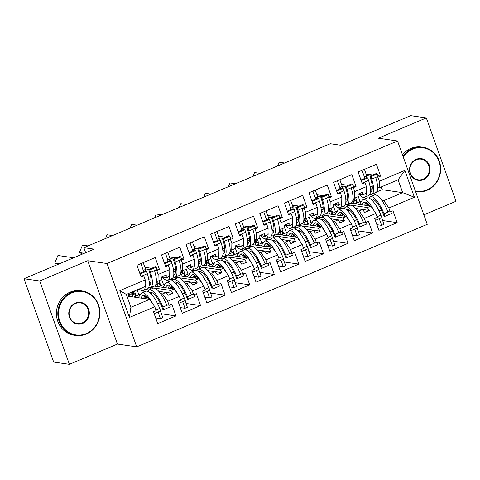 <?xml version="1.0" encoding="UTF-8"?>
<svg xmlns="http://www.w3.org/2000/svg" width="480" height="480" viewBox="0 0 480 480"><rect width="100%" height="100%" fill="white"/><g stroke="black" fill="none" stroke-linecap="round" stroke-linejoin="round"><path stroke-width="0.72" d="M69.384 364.344L117.438 344.076L87.756 260.724L39.702 280.986L69.384 364.344L53.682 362.07L24 278.712L94.11 249.144L83.868 247.662L85.662 252.708M39.702 280.986L24 278.712M423.852 214.848L456 201.288L426.318 117.93L410.616 115.656L340.506 145.224L330.27 143.742L83.868 247.662M136.722 346.872L427.236 224.346L397.554 140.988L107.04 263.514L136.722 346.872L117.438 344.076M357.21 210.714L359.184 210.996L362.652 209.538L355.44 208.494M345.594 207.066L342.468 206.61M338.46 207.678L338.58 208.014L339.102 207.792M338.58 208.014L342.126 208.524M354.612 198.162L354.756 191.538L366.414 186.624L366.27 193.242L362.808 194.706L362.862 192.102L358.134 194.1L358.08 196.698L354.612 198.162L353.034 197.934M347.7 197.16L345.456 196.836M332.634 221.076L334.608 221.364L338.07 219.9L330.864 218.856M321.018 217.428L317.886 216.978M313.884 218.046L314.004 218.376L314.526 218.16M314.004 218.376L317.55 218.892M330.036 208.524L330.18 201.906L341.838 196.986L341.694 203.61L338.226 205.068L338.286 202.47L333.558 204.462L333.504 207.066L330.036 208.524L328.458 208.296M323.124 207.522L320.88 207.198M308.058 231.444L310.032 231.726L313.494 230.268L306.288 229.224M296.442 227.796L293.31 227.34M289.308 228.408L289.428 228.744L289.95 228.522M289.428 228.744L292.974 229.26M305.46 218.892L305.604 212.274L317.262 207.354L317.118 213.972L313.65 215.436L313.71 212.838L308.982 214.83L308.922 217.428L305.46 218.892L303.876 218.664M298.548 217.89L296.304 217.566M283.482 241.806L285.45 242.094L288.918 240.63L281.712 239.586M271.866 238.164L268.734 237.708M264.732 238.776L264.852 239.106L265.374 238.89M264.852 239.106L268.398 239.622M280.884 229.254L281.028 222.636L292.686 217.722L292.542 224.34L289.074 225.798L289.134 223.2L284.406 225.192L284.346 227.796L280.884 229.254L279.3 229.026M273.972 228.258L271.728 227.928M258.9 252.174L260.874 252.456L264.342 250.998L257.136 249.954M247.29 248.526L244.158 248.076M240.156 249.144L240.27 249.474L240.798 249.252M240.27 249.474L243.822 249.99M256.308 239.622L256.452 233.004L268.11 228.084L267.966 234.702L264.498 236.166L264.552 233.568L259.83 235.56L259.77 238.158L256.308 239.622L254.724 239.394M249.39 238.62L247.152 238.296M234.324 262.536L236.298 262.824L239.766 261.36L232.56 260.316M222.714 258.894L219.582 258.438M215.574 259.506L215.694 259.842L216.222 259.62M215.694 259.842L219.24 260.352M231.726 249.984L231.876 243.366L243.534 238.452L243.384 245.07L239.922 246.534L239.976 243.93L235.254 245.922L235.194 248.526L231.726 249.984L230.148 249.756M224.814 248.988L222.576 248.658M209.748 272.904L211.722 273.186L215.19 271.728L207.978 270.684M198.132 269.256L195.006 268.806M190.998 269.874L191.118 270.204L191.64 269.982M191.118 270.204L194.664 270.72M207.15 260.352L207.294 253.734L218.952 248.814L218.808 255.438L215.346 256.896L215.4 254.298L210.672 256.29L210.618 258.888L207.15 260.352L205.572 260.124M200.238 259.35L197.994 259.026M185.172 283.266L187.146 283.554L190.614 282.09L183.402 281.046M173.556 279.624L170.43 279.168M166.422 280.236L166.542 280.572L167.064 280.35M166.542 280.572L170.088 281.082M182.574 270.72L182.718 264.096L194.376 259.182L194.232 265.8L190.764 267.264L190.824 264.66L186.096 266.658L186.042 269.256L182.574 270.72L180.996 270.486M175.662 269.718L173.418 269.394M160.596 293.634L162.57 293.922L166.032 292.458L158.826 291.414M148.98 289.986L145.848 289.536M141.846 290.604L141.966 290.934L142.488 290.712M141.966 290.934L145.512 291.45M157.998 281.082L158.142 274.464L169.8 269.544L169.656 276.168L166.188 277.626L166.248 275.028L161.52 277.02L161.466 279.624L157.998 281.082L156.414 280.854M151.086 280.08L148.842 279.756M207.294 253.734L205.902 249.816L208.578 248.688L204.366 236.85L186.09 244.554L190.302 256.392L192.984 255.264L194.376 259.182M231.876 243.366L230.478 239.448L233.154 238.32L228.942 226.482L210.666 234.192L214.884 246.03L217.56 244.896L218.952 248.814M256.452 233.004L255.054 229.086L257.736 227.952L253.518 216.12L235.242 223.824L239.46 235.662L242.136 234.534L243.534 238.452M281.028 222.636L279.63 218.718L282.312 217.59L278.094 205.752L259.818 213.462L264.036 225.294L266.712 224.166L268.11 228.084M305.604 212.274L304.206 208.356L306.888 207.222L302.67 195.39L284.4 203.094L288.612 214.932L291.288 213.804L292.686 217.722M330.18 201.906L328.788 197.988L331.464 196.86L327.252 185.022L308.976 192.732L313.188 204.564L315.87 203.436L317.262 207.354M354.756 191.538L353.364 187.62L356.04 186.492L351.828 174.654L333.552 182.364L337.764 194.202L340.446 193.074L341.838 196.986M376.53 192.006L382.062 189.672L402.666 192.66L398.094 179.82L379.188 187.794L379.332 181.176L377.94 177.258L380.616 176.13L376.404 164.292L358.128 171.996L362.34 183.834L365.022 182.706L366.414 186.624M379.332 181.176L404.856 170.412L414.414 197.25L388.89 208.014L383.76 200.634L402.666 192.66L414.414 197.25M345.306 204.552A19.77 6.078 67.1 0 0 346.038 204.744A19.77 6.078 67.1 0 0 347.19 204.618L351.204 202.926A19.77 6.078 -112.9 0 0 351.132 187.788L347.118 189.486A19.77 6.078 67.1 0 1 347.19 204.618L367.374 207.54L370.842 206.082L375.972 213.462L377.37 217.38L374.688 218.514L378.906 230.346L397.182 222.642L392.964 210.804L390.288 211.932L388.89 208.014M375.972 213.462L364.314 218.382L359.184 210.996M320.724 214.914A19.77 6.078 67.1 0 0 321.462 215.112A19.77 6.078 67.1 0 0 322.614 214.986L326.628 213.288A19.77 6.078 -112.9 0 0 326.556 198.156L322.536 199.848A19.77 6.078 67.1 0 1 322.614 214.986L342.798 217.908L346.266 216.444L351.396 223.83L352.794 227.748L350.112 228.876L354.33 240.714L372.606 233.004L368.388 221.166L365.712 222.3L364.314 218.382M351.396 223.83L339.738 228.744L334.608 221.364M296.148 225.282A19.77 6.078 67.1 0 0 296.886 225.474A19.77 6.078 67.1 0 0 298.038 225.348L302.052 223.656A19.77 6.078 -112.9 0 0 301.98 208.524L297.96 210.216A19.77 6.078 67.1 0 1 298.038 225.348L318.222 228.27L321.69 226.812L326.82 234.192L328.212 238.11L325.536 239.244L329.754 251.076L348.024 243.372L343.812 231.534L341.136 232.662L339.738 228.744M326.82 234.192L315.162 239.112L310.032 231.726M271.572 235.644A19.77 6.078 67.1 0 0 272.31 235.842A19.77 6.078 67.1 0 0 273.456 235.716L277.476 234.024A19.77 6.078 -112.9 0 0 277.404 218.886L273.384 220.578A19.77 6.078 67.1 0 1 273.456 235.716L293.646 238.638L297.114 237.174L302.244 244.56L303.636 248.478L300.96 249.606L305.172 261.444L323.448 253.734L319.236 241.902L316.554 243.03L315.162 239.112M302.244 244.56L290.586 249.474L285.45 242.094M246.996 246.012A19.77 6.078 67.1 0 0 247.728 246.204A19.77 6.078 67.1 0 0 248.88 246.078L252.9 244.386A19.77 6.078 -112.9 0 0 252.828 229.254L248.808 230.946A19.77 6.078 67.1 0 1 248.88 246.078L269.07 249.006L272.532 247.542L277.668 254.928L279.06 258.84L276.384 259.974L280.596 271.812L298.872 264.102L294.66 252.264L291.978 253.392L290.586 249.474M277.668 254.928L266.01 259.842L260.874 252.456M222.42 256.374A19.77 6.078 67.1 0 0 223.152 256.572A19.77 6.078 67.1 0 0 224.304 256.446L228.324 254.754A19.77 6.078 -112.9 0 0 228.246 239.616L224.232 241.314A19.77 6.078 67.1 0 1 224.304 256.446L244.494 259.368L247.956 257.904L253.086 265.29L254.484 269.208L251.808 270.336L256.02 282.174L274.296 274.464L270.078 262.632L267.402 263.76L266.01 259.842M253.086 265.29L241.428 270.21L236.298 262.824M197.844 266.742A19.77 6.078 67.1 0 0 198.576 266.934A19.77 6.078 67.1 0 0 199.728 266.814L203.748 265.116A19.77 6.078 -112.9 0 0 203.67 249.984L199.656 251.676A19.77 6.078 67.1 0 1 199.728 266.814L219.912 269.736L223.38 268.272L228.51 275.658L229.908 279.576L227.226 280.704L231.444 292.542L249.72 284.832L245.502 272.994L242.826 274.128L241.428 270.21M228.51 275.658L216.852 280.572L211.722 273.186M173.268 277.104A19.77 6.078 67.1 0 0 174 277.302A19.77 6.078 67.1 0 0 175.152 277.176L179.166 275.484A19.77 6.078 -112.9 0 0 179.094 260.346L175.074 262.044A19.77 6.078 67.1 0 1 175.152 277.176L195.336 280.098L198.804 278.64L203.934 286.02L205.332 289.938L202.65 291.066L206.868 302.904L225.144 295.2L220.926 283.362L218.25 284.49L216.852 280.572M203.934 286.02L192.276 290.94L187.146 283.554M148.686 287.472A19.77 6.078 67.1 0 0 149.424 287.67A19.77 6.078 67.1 0 0 150.576 287.544L154.59 285.846A19.77 6.078 -112.9 0 0 154.518 270.714L150.498 272.406A19.77 6.078 67.1 0 1 150.576 287.544L170.76 290.466L174.228 289.002L179.358 296.388L180.756 300.306L178.074 301.434L182.292 313.272L200.562 305.562L196.35 293.724L193.674 294.858L192.276 290.94M179.358 296.388L167.7 301.302L162.57 293.922M154.782 306.75L129.414 317.448L119.856 290.61L145.224 279.912L145.08 286.53L126.33 294.438L130.902 307.272L149.652 299.37L154.782 306.75L156.174 310.668L153.498 311.802L157.71 323.634L175.986 315.93L171.774 304.092L169.092 305.22L167.7 301.302M158.142 274.464L156.75 270.546L159.426 269.418L155.208 257.58L136.938 265.284L141.15 277.122L143.826 275.994L145.224 279.912M182.718 264.096L181.326 260.178L184.002 259.05L179.79 247.212L161.514 254.922L165.726 266.76L168.408 265.626L169.8 269.544M370.842 206.082L350.658 203.154M362.808 194.706L358.26 194.046M347.394 206.304L346.836 204.732M362.652 209.538L364.668 212.436L369.39 210.444L367.374 207.54M346.266 216.444L326.082 213.522M338.226 205.068L333.678 204.414M322.818 216.672L322.254 215.094M338.07 219.9L340.086 222.804L344.814 220.806L342.798 217.908M321.69 226.812L301.506 223.89M313.65 215.436L309.102 214.776M298.242 227.034L297.678 225.462M313.494 230.268L315.51 233.166L320.238 231.174L318.222 228.27M297.114 237.174L276.93 234.252M289.074 225.798L284.526 225.144M273.666 237.402L273.102 235.824M288.918 240.63L290.934 243.534L295.662 241.536L293.646 238.638M272.532 247.542L252.348 244.62M264.498 236.166L259.95 235.506M249.084 247.764L248.526 246.192M264.342 250.998L266.358 253.896L271.086 251.904L269.07 249.006M247.956 257.904L227.772 254.982M239.922 246.534L235.374 245.874M224.508 258.132L223.95 256.554M239.766 261.36L241.782 264.264L246.51 262.272L244.494 259.368M223.38 268.272L203.196 265.35M215.346 256.896L210.798 256.236M199.932 268.5L199.374 266.922M215.19 271.728L217.206 274.626L221.928 272.634L219.912 269.736M198.804 278.64L178.62 275.712M190.764 267.264L186.216 266.604M175.356 278.862L174.792 277.29M190.614 282.09L192.63 284.994L197.352 283.002L195.336 280.098M174.228 289.002L154.044 286.08M166.188 277.626L161.64 276.972M150.78 289.23L150.216 287.652M166.032 292.458L168.048 295.356L172.776 293.364L170.76 290.466M149.652 299.37L129.048 296.382L128.088 293.694M127.29 297.126L129.048 296.382M130.902 307.272L129.414 317.448M119.856 290.61L126.33 294.438M87.756 260.724L107.04 263.514M426.318 117.93L378.27 138.198L397.554 140.988M382.062 189.672L381.108 186.984M363.036 197.316L363.156 197.646L363.678 197.424M369.36 195.03L370.848 194.406M363.156 197.646L366.702 198.162M381.786 200.346L383.76 200.634M379.188 187.794L377.61 187.566M372.276 186.792L370.038 186.468M404.856 170.412L398.094 179.82M161.442 313.824L175.986 315.93M136.224 296.01L134.442 291.018M138.9 294.882L137.124 289.884M145.446 268.908L148.932 269.412M155.382 270.348L156.75 270.546M157.524 303.546L160.608 303.99M166.656 304.866L169.092 305.22M144.876 267.306L151.614 268.284M156.756 269.028L159.426 269.418M142.464 275.796L143.826 275.994M186.018 303.456L200.562 305.562M160.8 285.642L159.024 280.65M210.594 293.088L225.144 295.2M185.376 275.28L183.6 270.288M235.17 282.726L249.72 284.832M209.952 264.912L208.176 259.92M259.746 272.358L274.296 274.464M234.528 254.55L232.752 249.552M284.322 261.996L298.872 264.102M259.11 244.182L257.328 239.19M308.904 251.628L323.448 253.734M283.686 233.82L281.904 228.822M333.48 241.266L348.024 243.372M308.262 223.452L306.486 218.46M358.056 230.898L372.606 233.004M332.838 213.09L331.062 208.092M382.632 220.536L397.182 222.642M357.414 202.722L355.638 197.73M163.476 284.514L161.478 278.904M170.022 258.546L173.514 259.05M179.958 259.98L181.326 260.178M182.106 293.178L185.184 293.628M191.232 294.504L193.674 294.858M169.452 256.944L176.19 257.916M181.332 258.666L184.002 259.05M167.04 265.434L168.408 265.626M360.096 201.594L358.092 195.978M366.642 175.62L370.128 176.124M376.578 177.06L377.94 177.258M378.72 210.258L381.798 210.702M387.846 211.578L390.288 211.932M366.072 174.018L372.804 174.996M377.946 175.74L380.616 176.13M363.66 182.508L365.022 182.706M335.514 211.956L333.516 206.346M342.06 185.988L345.552 186.492M352.002 187.428L353.364 187.62M354.144 220.626L357.222 221.07M363.27 221.946L365.712 222.3M341.496 184.386L348.228 185.364M353.37 186.108L356.04 186.492M339.078 192.876L340.446 193.074M310.938 222.324L308.94 216.708M317.484 196.35L320.97 196.854M327.42 197.79L328.788 197.988M329.568 230.988L332.646 231.432M338.694 232.308L341.136 232.662M316.914 194.754L323.652 195.726M328.794 196.47L331.464 196.86M314.502 203.238L315.87 203.436M286.362 232.686L284.364 227.076M292.908 206.718L296.394 207.222M302.844 208.158L304.206 208.356M304.986 241.356L308.07 241.8M314.118 242.676L316.554 243.03M292.338 205.116L299.076 206.094M304.212 206.838L306.888 207.222M289.926 213.606L291.288 213.804M261.786 243.054L259.788 237.438M268.332 217.08L271.818 217.59M278.268 218.52L279.63 218.718M280.41 251.718L283.488 252.168M289.542 253.044L291.978 253.392M267.762 215.484L274.5 216.456M279.636 217.2L282.312 217.59M265.35 223.968L266.712 224.166M237.21 253.422L235.212 247.806M243.756 227.448L247.242 227.952M253.692 228.888L255.054 229.086M255.834 262.086L258.912 262.53M264.966 263.406L267.402 263.76M243.186 225.846L249.918 226.824M255.06 227.568L257.736 227.952M240.774 234.336L242.136 234.534M212.634 263.784L210.63 258.174M219.18 237.81L222.666 238.32M229.116 239.25L230.478 239.448M231.258 272.448L234.336 272.898M240.384 273.774L242.826 274.128M218.61 236.214L225.342 237.186M230.484 237.93L233.154 238.32M216.198 244.698L217.56 244.896M188.052 274.152L186.054 268.536M194.604 248.178L198.09 248.682M204.54 249.618L205.902 249.816M206.682 282.816L209.76 283.26M215.808 284.136L218.25 284.49M194.034 246.576L200.766 247.554M205.908 248.298L208.578 248.688M191.622 255.066L192.984 255.264M158.754 291.336L172.776 293.364M183.336 280.968L197.352 283.002M207.912 270.606L221.928 272.634M232.488 260.238L246.51 262.272M257.064 249.876L271.086 251.904M281.64 239.508L295.662 241.536M306.216 229.14L320.238 231.174M330.798 218.778L344.814 220.806M355.374 208.41L369.39 210.444M143.22 287.316A17.07 5.25 67.1 0 1 142.356 288.084A17.07 5.25 67.1 0 1 141.366 288.192A17.07 5.25 67.1 0 1 141.21 288.162M139.218 289.002L139.254 289.038A19.77 6.078 -112.9 0 0 142.254 290.688A19.77 6.078 -112.9 0 0 143.406 290.568A19.77 6.078 -112.9 0 0 145.14 283.782M150.498 272.406L149.724 269.94L148.686 269.52L149.46 271.986A17.07 5.25 67.1 0 1 149.526 285.06A17.07 5.25 67.1 0 1 149.202 285.156M59.76 263.628L54.804 262.914L57.93 255.492L73.65 257.772M54.804 262.914L57.978 264.384M145.59 270.87L145.62 269.394L143.214 262.638M143.226 271.824L143.256 270.39L140.85 263.634M143.256 270.39L145.62 269.394M143.49 275.946A19.77 6.078 -112.9 0 0 143.334 275.43L140.892 276.462M139.782 273.276L145.536 270.846L146.574 271.266L147.348 273.738A19.77 6.078 67.1 0 1 147.42 288.87L143.406 290.568M150.936 282.792A17.07 5.25 67.1 0 1 149.958 282.042L149.07 281.268M146.574 271.266L140.022 273.954M140.7 275.862L140.112 273.99M154.518 270.714L156.96 269.682L156.18 267.216L149.724 269.94M156.18 267.216L155.142 266.796L148.686 269.52M147.708 291.336L148.11 290.754A19.77 6.078 -112.9 0 1 149.04 289.962A19.77 6.078 -112.9 0 1 150.192 289.836A19.77 6.078 -112.9 0 1 162.846 307.086L163.842 309.582L163.002 309.732L162.012 307.23A17.07 5.25 -112.9 0 0 151.086 292.338A17.07 5.25 -112.9 0 0 150.09 292.446A17.07 5.25 -112.9 0 0 149.796 292.608M149.04 289.962L153.06 288.264A19.77 6.078 67.1 0 1 154.212 288.138A19.77 6.078 67.1 0 1 166.866 305.388L167.73 305.022M138.216 297.714L140.94 293.778A19.77 6.078 67.1 0 1 141.876 292.986A19.77 6.078 67.1 0 1 143.028 292.86A19.77 6.078 67.1 0 1 152.892 304.032M155.934 309.996L159.696 308.412A19.77 6.078 -112.9 0 0 147.042 291.162A19.77 6.078 -112.9 0 0 145.89 291.288L141.876 292.986M148.782 299.244A17.07 5.25 -112.9 0 0 143.916 295.356A17.07 5.25 -112.9 0 0 142.92 295.47A17.07 5.25 -112.9 0 0 142.116 296.154L140.778 298.086M128.43 294.648L132.294 294.81L134.658 293.814L131.766 293.4L133.188 292.266L131.922 292.08M133.188 292.266L133.692 293.676M129.402 294.396L130.17 296.544M160.44 311.016L162.804 317.658L160.44 318.654L155.694 317.964M132.294 294.81L133.062 296.964M158.076 312.012L160.44 318.654M134.658 293.814L135.54 296.298M152.352 292.806L151.41 294.162M145.98 298.35L146.166 298.866M140.706 294.12L133.728 297.06M144.426 298.614L145.932 297.978A20.664 6.354 -112.9 0 0 145.95 297.948L147.186 297.426M146.658 296.922L145.95 297.948M167.37 304.974L166.794 305.214M145.182 295.83L143.364 298.458M159.696 308.412L160.686 310.914L154.158 313.65M145.932 297.978L144.9 295.386M163.842 309.582L170.298 306.858L169.572 305.022M153.498 311.796L154.23 313.638M71.796 292.884A21.924 20.508 98.2 0 0 59.82 321.33A21.924 20.508 98.2 0 0 86.28 333.564A21.924 20.508 98.2 0 0 98.256 305.118A21.924 20.508 98.2 0 0 71.796 292.884M86.268 334.038A22.464 21.012 -81.8 0 1 75.63 335.43A22.464 21.012 -81.8 0 1 57.918 315.936A22.464 21.012 -81.8 0 1 71.43 292.356A22.464 21.012 -81.8 0 1 82.068 290.97A22.464 21.012 -81.8 0 1 99.78 310.458A22.464 21.012 -81.8 0 1 86.268 334.038M75.414 303.054A10.962 10.254 -81.8 0 1 88.65 309.174A10.962 10.254 -81.8 0 1 82.662 323.394A10.962 10.254 -81.8 0 1 69.426 317.28A10.962 10.254 -81.8 0 1 75.414 303.054M82.29 322.866A10.422 9.75 98.2 0 0 88.56 311.928A10.422 9.75 98.2 0 0 80.346 302.88A10.422 9.75 98.2 0 0 75.408 303.528A10.422 9.75 98.2 0 0 69.138 314.466A10.422 9.75 98.2 0 0 77.358 323.514A10.422 9.75 98.2 0 0 82.29 322.866M75.63 335.43L74.25 335.226A22.464 21.012 -81.8 0 1 56.538 315.732A22.464 21.012 -81.8 0 1 70.05 292.158A22.464 21.012 -81.8 0 1 80.688 290.766L82.068 290.97M415.344 190.962A21.924 20.508 98.2 0 0 427.05 189.846A21.924 20.508 98.2 0 0 439.026 161.4A21.924 20.508 98.2 0 0 412.566 149.166A21.924 20.508 98.2 0 0 403.224 156.924M402.942 156.132A22.464 21.012 -81.8 0 1 412.2 148.638A22.464 21.012 -81.8 0 1 422.838 147.246A22.464 21.012 -81.8 0 1 440.55 166.74A22.464 21.012 -81.8 0 1 427.038 190.314A22.464 21.012 -81.8 0 1 416.4 191.706A22.464 21.012 -81.8 0 1 415.56 191.568L416.4 191.706M416.184 159.336A10.962 10.254 -81.8 0 1 429.42 165.45A10.962 10.254 -81.8 0 1 423.426 179.676A10.962 10.254 -81.8 0 1 410.196 173.556A10.962 10.254 -81.8 0 1 416.184 159.336M423.06 179.148A10.422 9.75 98.2 0 0 429.33 168.21A10.422 9.75 98.2 0 0 421.11 159.162A10.422 9.75 98.2 0 0 416.178 159.81A10.422 9.75 98.2 0 0 409.908 170.748A10.422 9.75 98.2 0 0 418.122 179.79A10.422 9.75 98.2 0 0 423.06 179.148M402.456 154.758A22.464 21.012 -81.8 0 1 410.814 148.44A22.464 21.012 -81.8 0 1 421.458 147.048L422.838 147.246M167.796 276.948A17.07 5.25 67.1 0 1 166.932 277.716A17.07 5.25 67.1 0 1 165.942 277.824A17.07 5.25 67.1 0 1 164.808 277.428M161.922 277.008L163.83 278.67A19.77 6.078 -112.9 0 0 166.83 280.326A19.77 6.078 -112.9 0 0 167.982 280.2A19.77 6.078 -112.9 0 0 169.716 273.42M175.074 262.044L174.3 259.572L173.262 259.152L174.042 261.624A17.07 5.25 67.1 0 1 174.102 274.692A17.07 5.25 67.1 0 1 173.778 274.794M84.336 253.266L79.38 252.546L82.506 245.13L87.99 245.922M79.38 252.546L82.554 254.016M170.166 260.502L170.196 259.026L167.79 252.276M167.802 261.456L167.832 260.028L165.426 253.272M167.832 260.028L170.196 259.026M168.066 265.578A19.77 6.078 -112.9 0 0 167.91 265.068L165.468 266.094M164.358 262.908L170.112 260.484L171.15 260.904L171.924 263.37A19.77 6.078 67.1 0 1 172.002 278.508L167.982 280.2M175.512 272.424A17.07 5.25 67.1 0 1 174.534 271.68L173.646 270.906M171.15 260.904L164.598 263.592M165.276 265.494L164.688 263.628M179.094 260.346L181.536 259.32L180.756 256.848L174.3 259.572M180.756 256.848L179.724 256.428L173.262 259.152M192.372 266.586A17.07 5.25 67.1 0 1 191.514 267.354A17.07 5.25 67.1 0 1 190.518 267.462A17.07 5.25 67.1 0 1 189.384 267.06M186.498 266.646L188.406 268.308A19.77 6.078 -112.9 0 0 191.406 269.958A19.77 6.078 -112.9 0 0 192.558 269.832A19.77 6.078 -112.9 0 0 194.292 263.052M199.656 251.676L198.876 249.21L197.838 248.79L198.618 251.256A17.07 5.25 67.1 0 1 198.678 264.33A17.07 5.25 67.1 0 1 198.354 264.426M105.492 238.542L107.082 234.762L112.566 235.56M194.742 250.14L194.772 248.664L192.366 241.908M192.378 251.088L192.408 249.66L190.008 242.904M192.408 249.66L194.772 248.664M192.642 255.216A19.77 6.078 -112.9 0 0 192.486 254.7L190.044 255.732M188.934 252.546L194.688 250.116L195.726 250.536L196.5 253.008A19.77 6.078 67.1 0 1 196.578 268.14L192.558 269.832M200.088 262.062A17.07 5.25 67.1 0 1 199.11 261.312L198.222 260.538M195.726 250.536L189.174 253.224M189.852 255.132L189.264 253.26M203.67 249.984L206.112 248.952L205.338 246.486L198.876 249.21M205.338 246.486L204.3 246.066L197.838 248.79M216.948 256.218A17.07 5.25 67.1 0 1 216.09 256.986A17.07 5.25 67.1 0 1 215.094 257.094A17.07 5.25 67.1 0 1 213.96 256.698M211.074 256.278L212.988 257.94A19.77 6.078 -112.9 0 0 215.982 259.596A19.77 6.078 -112.9 0 0 217.134 259.47A19.77 6.078 -112.9 0 0 218.868 252.69M224.232 241.314L223.452 238.842L222.414 238.422L223.194 240.894A17.07 5.25 67.1 0 1 223.26 253.962A17.07 5.25 67.1 0 1 222.936 254.064M130.068 228.18L131.658 224.4L137.142 225.192M219.318 239.772L219.348 238.296L216.948 231.54M216.954 240.726L216.99 239.292L214.584 232.542M216.99 239.292L219.348 238.296M217.224 244.848A19.77 6.078 -112.9 0 0 217.062 244.332L214.62 245.364M213.51 242.178L219.264 239.754L220.302 240.174L221.082 242.64A19.77 6.078 67.1 0 1 221.154 257.778L217.134 259.47M224.67 251.694A17.07 5.25 67.1 0 1 223.692 250.95L222.798 250.176M220.302 240.174L213.756 242.862M214.434 244.764L213.846 242.898M228.246 239.616L230.688 238.59L229.914 236.118L223.452 238.842M229.914 236.118L228.876 235.698L222.414 238.422M241.524 245.856A17.07 5.25 67.1 0 1 240.666 246.618A17.07 5.25 67.1 0 1 239.67 246.726A17.07 5.25 67.1 0 1 238.536 246.33M235.65 245.916L237.564 247.578A19.77 6.078 -112.9 0 0 240.564 249.228A19.77 6.078 -112.9 0 0 241.716 249.102A19.77 6.078 -112.9 0 0 243.444 242.322M248.808 230.946L248.028 228.48L246.99 228.06L247.77 230.526A17.07 5.25 67.1 0 1 247.836 243.6A17.07 5.25 67.1 0 1 247.512 243.696M154.644 217.812L156.234 214.032L161.718 214.83M243.894 229.41L243.93 227.934L241.524 221.178M241.536 230.358L241.566 228.93L239.16 222.174M241.566 228.93L243.93 227.934M241.8 234.486A19.77 6.078 -112.9 0 0 241.638 233.97L239.196 235.002M238.086 231.816L243.84 229.386L244.878 229.806L245.658 232.278A19.77 6.078 67.1 0 1 245.73 247.41L241.716 249.102M249.246 241.332A17.07 5.25 67.1 0 1 248.268 240.582L247.374 239.808M244.878 229.806L238.332 232.494M239.01 234.396L238.422 232.53M252.828 229.254L255.27 228.222L254.49 225.756L248.028 228.48M254.49 225.756L253.452 225.336L246.99 228.06M266.1 235.488A17.07 5.25 67.1 0 1 265.242 236.256A17.07 5.25 67.1 0 1 264.246 236.364A17.07 5.25 67.1 0 1 263.112 235.968M260.226 235.548L262.14 237.21A19.77 6.078 -112.9 0 0 265.14 238.866A19.77 6.078 -112.9 0 0 266.292 238.74A19.77 6.078 -112.9 0 0 268.026 231.96M273.384 220.578L272.61 218.112L271.572 217.692L272.346 220.164A17.07 5.25 67.1 0 1 272.412 233.232A17.07 5.25 67.1 0 1 272.088 233.328M179.22 207.444L180.81 203.67L186.3 204.462M268.47 219.042L268.506 217.566L266.1 210.81M266.112 219.996L266.142 218.562L263.736 211.806M266.142 218.562L268.506 217.566M266.376 224.118A19.77 6.078 -112.9 0 0 266.214 223.602L263.772 224.634M262.662 221.448L268.416 219.024L269.454 219.438L270.234 221.91A19.77 6.078 67.1 0 1 270.306 237.042L266.292 238.74M273.822 230.964A17.07 5.25 67.1 0 1 272.844 230.22L271.95 229.44M269.454 219.438L262.908 222.126M263.586 224.034L262.998 222.168M277.404 218.886L279.846 217.854L279.066 215.388L272.61 218.112M279.066 215.388L278.028 214.968L271.572 217.692M172.284 280.968L172.686 280.386A19.77 6.078 -112.9 0 1 173.622 279.594A19.77 6.078 -112.9 0 1 174.768 279.468A19.77 6.078 -112.9 0 1 187.422 296.718L188.418 299.22L187.584 299.364L186.588 296.868A17.07 5.25 -112.9 0 0 175.662 281.97A17.07 5.25 -112.9 0 0 174.666 282.078A17.07 5.25 -112.9 0 0 174.372 282.24M173.622 279.594L177.636 277.902A19.77 6.078 67.1 0 1 178.788 277.776A19.77 6.078 67.1 0 1 191.442 295.026L192.306 294.66M162.798 287.346L165.516 283.41A19.77 6.078 67.1 0 1 166.452 282.618A19.77 6.078 67.1 0 1 167.604 282.492A19.77 6.078 67.1 0 1 177.468 293.664M180.516 299.634L184.272 298.05A19.77 6.078 -112.9 0 0 171.618 280.8A19.77 6.078 -112.9 0 0 170.466 280.926L166.452 282.618M173.358 288.876A17.07 5.25 -112.9 0 0 168.492 284.994A17.07 5.25 -112.9 0 0 167.496 285.102A17.07 5.25 -112.9 0 0 166.692 285.786L165.354 287.718M155.916 284.31L156.87 284.448L159.234 283.452L156.342 283.032L157.764 281.898L156.402 281.7M157.764 281.898L158.268 283.308M154.62 285.834L154.746 286.182M185.016 300.654L187.38 307.29L185.022 308.286L180.27 307.602M156.87 284.448L157.638 286.602M182.652 301.65L185.022 308.286M159.234 283.452L160.116 285.93M176.928 282.438L175.992 283.8M170.556 287.988L170.742 288.498M165.282 283.758L158.304 286.698M169.002 288.246L170.508 287.61A20.664 6.354 -112.9 0 0 170.526 287.58L171.762 287.058M171.234 286.554L170.526 287.58M191.952 294.606L191.37 294.852M169.764 285.462L167.94 288.09M184.272 298.05L185.268 300.546L178.734 303.282M170.508 287.61L169.482 285.024M188.418 299.22L194.874 296.496L194.148 294.654M178.074 301.434L178.806 303.27M196.86 270.606L197.262 270.024A19.77 6.078 -112.9 0 1 198.198 269.232A19.77 6.078 -112.9 0 1 199.35 269.106A19.77 6.078 -112.9 0 1 212.004 286.35L212.994 288.852L212.16 289.002L211.164 286.5A17.07 5.25 -112.9 0 0 200.238 271.602A17.07 5.25 -112.9 0 0 199.242 271.716A17.07 5.25 -112.9 0 0 198.948 271.878M198.198 269.232L202.212 267.534A19.77 6.078 67.1 0 1 203.364 267.408A19.77 6.078 67.1 0 1 216.018 284.658L216.888 284.292M187.374 276.984L190.098 273.048A19.77 6.078 67.1 0 1 191.028 272.25A19.77 6.078 67.1 0 1 192.18 272.13A19.77 6.078 67.1 0 1 202.044 283.302M205.092 289.266L208.848 287.682A19.77 6.078 -112.9 0 0 196.2 270.432A19.77 6.078 -112.9 0 0 195.048 270.558L191.028 272.25M197.934 278.514A17.07 5.25 -112.9 0 0 193.068 274.626A17.07 5.25 -112.9 0 0 192.078 274.734A17.07 5.25 -112.9 0 0 191.268 275.418L189.936 277.35M180.492 273.942L181.446 274.08L183.81 273.084L180.918 272.664L182.34 271.536L180.978 271.338M182.34 271.536L182.844 272.946M179.202 275.466L179.322 275.814M209.598 290.286L211.962 296.928L209.598 297.924L204.846 297.234M181.446 274.08L182.214 276.234M207.234 291.282L209.598 297.924M183.81 273.084L184.692 275.568M201.504 272.076L200.568 273.432M195.132 277.62L195.318 278.13M189.858 273.39L182.88 276.33M193.578 277.878L195.084 277.248A20.664 6.354 -112.9 0 0 195.108 277.218L196.344 276.696M195.816 276.192L195.108 277.218M216.528 284.244L215.952 284.484M194.34 275.1L192.522 277.728M208.848 287.682L209.844 290.184L203.31 292.92M195.084 277.248L194.058 274.656M212.994 288.852L219.45 286.128L218.724 284.292M202.656 291.066L203.382 292.908M221.436 260.238L221.838 259.656A19.77 6.078 -112.9 0 1 222.774 258.864A19.77 6.078 -112.9 0 1 223.926 258.738A19.77 6.078 -112.9 0 1 236.58 275.988L237.57 278.49L236.736 278.634L235.746 276.138A17.07 5.25 -112.9 0 0 224.814 261.24A17.07 5.25 -112.9 0 0 223.818 261.348A17.07 5.25 -112.9 0 0 223.524 261.51M222.774 258.864L226.788 257.172A19.77 6.078 67.1 0 1 227.94 257.046A19.77 6.078 67.1 0 1 240.594 274.296L241.464 273.93M211.95 266.616L214.674 262.68A19.77 6.078 67.1 0 1 215.604 261.888A19.77 6.078 67.1 0 1 216.756 261.762A19.77 6.078 67.1 0 1 226.62 272.934M229.668 278.904L233.43 277.314A19.77 6.078 -112.9 0 0 220.776 260.07A19.77 6.078 -112.9 0 0 219.624 260.196L215.604 261.888M222.51 268.146A17.07 5.25 -112.9 0 0 217.65 264.264A17.07 5.25 -112.9 0 0 216.654 264.372A17.07 5.25 -112.9 0 0 215.85 265.056L214.512 266.988M205.068 263.58L206.022 263.718L208.386 262.722L205.5 262.302L206.916 261.168L205.554 260.97M206.916 261.168L207.42 262.578M203.778 265.104L203.898 265.452M234.174 279.918L236.538 286.56L234.174 287.556L229.422 286.872M206.022 263.718L206.79 265.872M231.81 280.92L234.174 287.556M208.386 262.722L209.268 265.2M226.086 261.708L225.144 263.07M219.714 267.252L219.894 267.768M214.434 263.022L207.462 265.968M218.154 267.516L219.66 266.88A20.664 6.354 -112.9 0 0 219.684 266.85L220.92 266.328M220.392 265.824L219.684 266.85M241.104 273.876L240.528 274.122M218.916 264.732L217.098 267.36M233.43 277.314L234.42 279.816L227.886 282.552M219.66 266.88L218.634 264.294M237.57 278.49L244.032 275.766L243.3 273.924M227.232 280.704L227.958 282.54M246.018 249.87L246.42 249.294A19.77 6.078 -112.9 0 1 247.35 248.496A19.77 6.078 -112.9 0 1 248.502 248.376A19.77 6.078 -112.9 0 1 261.156 265.62L262.146 268.122L261.312 268.272L260.322 265.77A17.07 5.25 -112.9 0 0 249.39 250.872A17.07 5.25 -112.9 0 0 248.4 250.98A17.07 5.25 -112.9 0 0 248.1 251.148M247.35 248.496L251.37 246.804A19.77 6.078 67.1 0 1 252.522 246.678A19.77 6.078 67.1 0 1 265.17 263.928L266.04 263.562M236.526 256.254L239.25 252.312A19.77 6.078 67.1 0 1 240.18 251.52A19.77 6.078 67.1 0 1 241.332 251.394A19.77 6.078 67.1 0 1 251.196 262.572M254.244 268.536L258.006 266.952A19.77 6.078 -112.9 0 0 245.352 249.702A19.77 6.078 -112.9 0 0 244.2 249.828L240.18 251.52M247.086 257.778A17.07 5.25 -112.9 0 0 242.226 253.896A17.07 5.25 -112.9 0 0 241.23 254.004A17.07 5.25 -112.9 0 0 240.426 254.688L239.088 256.62M229.644 253.212L230.598 253.35L232.962 252.354L230.076 251.934L231.492 250.8L230.13 250.608M231.492 250.8L231.996 252.216M228.354 254.736L228.48 255.084M258.75 269.556L261.114 276.198L258.75 277.194L254.004 276.504M230.598 253.35L231.366 255.504M256.386 270.552L258.75 277.194M232.962 252.354L233.85 254.838M250.662 251.346L249.72 252.702M244.29 256.89L244.47 257.4M239.01 252.66L232.038 255.6M242.73 257.148L244.236 256.518A20.664 6.354 -112.9 0 0 244.26 256.482L245.496 255.966M244.968 255.462L244.26 256.482M265.68 263.508L265.104 263.754M243.492 254.37L241.674 256.998M258.006 266.952L258.996 269.454L252.462 272.19M244.236 256.518L243.21 253.926M262.146 268.122L268.608 265.398L267.876 263.562M251.808 270.336L252.534 272.178M270.594 239.508L270.996 238.926A19.77 6.078 -112.9 0 1 271.926 238.134A19.77 6.078 -112.9 0 1 273.078 238.008A19.77 6.078 -112.9 0 1 285.732 255.258L286.722 257.754L285.888 257.904L284.898 255.408A17.07 5.25 -112.9 0 0 273.972 240.51A17.07 5.25 -112.9 0 0 272.976 240.618A17.07 5.25 -112.9 0 0 272.676 240.78M271.926 238.134L275.946 236.442A19.77 6.078 67.1 0 1 277.098 236.316A19.77 6.078 67.1 0 1 289.752 253.56L290.616 253.2M261.102 245.886L263.826 241.95A19.77 6.078 67.1 0 1 264.762 241.158A19.77 6.078 67.1 0 1 265.908 241.032A19.77 6.078 67.1 0 1 275.778 252.204M278.82 258.174L282.582 256.584A19.77 6.078 -112.9 0 0 269.928 239.34A19.77 6.078 -112.9 0 0 268.776 239.46L264.762 241.158M271.668 247.416A17.07 5.25 -112.9 0 0 266.802 243.534A17.07 5.25 -112.9 0 0 265.806 243.642A17.07 5.25 -112.9 0 0 265.002 244.326L263.664 246.258M254.22 242.85L255.18 242.988L257.538 241.992L254.652 241.572L256.074 240.438L254.706 240.24M256.074 240.438L256.572 241.848M252.93 244.374L253.056 244.722M283.326 259.188L285.69 265.83L283.326 266.826L278.58 266.142M255.18 242.988L255.942 245.136M280.962 260.184L283.326 266.826M257.538 241.992L258.426 244.47M275.238 240.978L274.296 242.34M268.866 246.522L269.046 247.038M263.586 242.292L256.614 245.238M267.312 246.786L268.812 246.15A20.664 6.354 -112.9 0 0 268.836 246.12L270.072 245.598M269.544 245.094L268.836 246.12M290.256 253.146L289.68 253.386M268.068 244.002L266.25 246.63M282.582 256.584L283.572 259.086L277.044 261.822M268.812 246.15L267.786 243.564M286.722 257.754L293.184 255.03L292.452 253.194M276.384 259.974L277.116 261.81M290.682 225.126A17.07 5.25 67.1 0 1 289.818 225.888A17.07 5.25 67.1 0 1 288.828 225.996A17.07 5.25 67.1 0 1 287.688 225.6M284.802 225.18L286.716 226.842A19.77 6.078 -112.9 0 0 289.716 228.498A19.77 6.078 -112.9 0 0 290.868 228.372A19.77 6.078 -112.9 0 0 292.602 221.592M297.96 210.216L297.186 207.744L296.148 207.324L296.922 209.796A17.07 5.25 67.1 0 1 296.988 222.864A17.07 5.25 67.1 0 1 296.664 222.966M203.796 197.082L205.392 193.302L210.876 194.094M293.052 208.68L293.082 207.204L290.676 200.448M290.688 209.628L290.718 208.2L288.312 201.444M290.718 208.2L293.082 207.204M290.952 213.75A19.77 6.078 -112.9 0 0 290.796 213.24L288.354 214.266M287.244 211.08L292.998 208.656L294.036 209.076L294.81 211.542A19.77 6.078 67.1 0 1 294.882 226.68L290.868 228.372M298.398 220.602A17.07 5.25 67.1 0 1 297.42 219.852L296.532 219.078M294.036 209.076L287.484 211.764M288.162 213.666L287.574 211.8M301.98 208.524L304.422 207.492L303.642 205.02L297.186 207.744M303.642 205.02L302.604 204.6L296.148 207.324M295.17 229.14L295.572 228.558A19.77 6.078 -112.9 0 1 296.502 227.766A19.77 6.078 -112.9 0 1 297.654 227.64A19.77 6.078 -112.9 0 1 310.308 244.89L311.298 247.392L310.464 247.542L309.474 245.04A17.07 5.25 -112.9 0 0 298.548 230.142A17.07 5.25 -112.9 0 0 297.552 230.25A17.07 5.25 -112.9 0 0 297.258 230.412M296.502 227.766L300.522 226.074A19.77 6.078 67.1 0 1 301.674 225.948A19.77 6.078 67.1 0 1 314.328 243.198L315.192 242.832M285.678 235.518L288.402 231.582A19.77 6.078 67.1 0 1 289.338 230.79A19.77 6.078 67.1 0 1 290.49 230.664A19.77 6.078 67.1 0 1 300.354 241.842M303.396 247.806L307.158 246.222A19.77 6.078 -112.9 0 0 294.504 228.972A19.77 6.078 -112.9 0 0 293.352 229.098L289.338 230.79M296.244 237.048A17.07 5.25 -112.9 0 0 291.378 233.166A17.07 5.25 -112.9 0 0 290.382 233.274A17.07 5.25 -112.9 0 0 289.578 233.958L288.24 235.89M278.802 232.482L279.756 232.62L282.12 231.624L279.228 231.204L280.65 230.07L279.282 229.872M280.65 230.07L281.154 231.486M277.506 234.006L277.632 234.354M307.902 248.826L310.266 255.468L307.902 256.464L303.156 255.774M279.756 232.62L280.518 234.774M305.538 249.822L307.902 256.464M282.12 231.624L283.002 234.108M299.814 230.616L298.872 231.972M293.442 236.16L293.628 236.67M288.162 231.93L281.19 234.87M291.888 236.418L293.394 235.782A20.664 6.354 -112.9 0 0 293.412 235.752L294.648 235.23M294.12 234.732L293.412 235.752M314.832 242.778L314.256 243.024M292.644 233.64L290.826 236.268M307.158 246.222L308.148 248.718L301.62 251.46M293.394 235.782L292.362 233.196M311.298 247.392L317.76 244.668L317.034 242.832M300.96 249.606L301.692 251.442M315.258 214.758A17.07 5.25 67.1 0 1 314.394 215.526A17.07 5.25 67.1 0 1 313.404 215.634A17.07 5.25 67.1 0 1 312.27 215.238M309.384 214.818L311.292 216.48A19.77 6.078 -112.9 0 0 314.292 218.136A19.77 6.078 -112.9 0 0 315.444 218.01A19.77 6.078 -112.9 0 0 317.178 211.23M322.536 199.848L321.762 197.382L320.724 196.962L321.504 199.428A17.07 5.25 67.1 0 1 321.564 212.502A17.07 5.25 67.1 0 1 321.24 212.598M228.378 186.714L229.968 182.934L235.452 183.732M317.628 198.312L317.658 196.836L315.252 190.08M315.264 199.266L315.294 197.832L312.888 191.076M315.294 197.832L317.658 196.836M315.528 203.388A19.77 6.078 -112.9 0 0 315.372 202.872L312.93 203.904M311.82 200.718L317.574 198.288L318.612 198.708L319.386 201.18A19.77 6.078 67.1 0 1 319.464 216.312L315.444 218.01M322.974 210.234A17.07 5.25 67.1 0 1 321.996 209.484L321.108 208.71M318.612 198.708L312.06 201.396M312.738 203.304L312.15 201.432M326.556 198.156L328.998 197.124L328.218 194.658L321.762 197.382M328.218 194.658L327.18 194.238L320.724 196.962M319.746 218.778L320.148 218.196A19.77 6.078 -112.9 0 1 321.084 217.404A19.77 6.078 -112.9 0 1 322.23 217.278A19.77 6.078 -112.9 0 1 334.884 234.528L335.88 237.024L335.046 237.174L334.05 234.672A17.07 5.25 -112.9 0 0 323.124 219.78A17.07 5.25 -112.9 0 0 322.128 219.888A17.07 5.25 -112.9 0 0 321.834 220.05M321.084 217.404L325.098 215.706A19.77 6.078 67.1 0 1 326.25 215.586A19.77 6.078 67.1 0 1 338.904 232.83L339.768 232.464M310.254 225.156L312.978 221.22A19.77 6.078 67.1 0 1 313.914 220.428A19.77 6.078 67.1 0 1 315.066 220.302A19.77 6.078 67.1 0 1 324.93 231.474M327.978 237.438L331.734 235.854A19.77 6.078 -112.9 0 0 319.08 218.604A19.77 6.078 -112.9 0 0 317.928 218.73L313.914 220.428M320.82 226.686A17.07 5.25 -112.9 0 0 315.954 222.804A17.07 5.25 -112.9 0 0 314.958 222.912A17.07 5.25 -112.9 0 0 314.154 223.596L312.816 225.528M303.378 222.114L304.332 222.258L306.696 221.256L303.804 220.842L305.226 219.708L303.864 219.51M305.226 219.708L305.73 221.118M302.082 223.644L302.208 223.992M332.478 238.458L334.842 245.1L332.484 246.096L327.732 245.406M304.332 222.258L305.1 224.406M330.114 239.454L332.484 246.096M306.696 221.256L307.578 223.74M324.39 220.248L323.454 221.604M318.018 225.792L318.204 226.308M312.744 221.562L305.766 224.502M316.464 226.056L317.97 225.42A20.664 6.354 -112.9 0 0 317.988 225.39L319.224 224.868M318.696 224.364L317.988 225.39M339.414 232.416L338.832 232.656M317.22 223.272L315.402 225.9M331.734 235.854L332.73 238.356L326.196 241.092M317.97 225.42L316.944 222.828M335.88 237.024L342.336 234.3L341.61 232.464M325.536 239.244L326.268 241.08M339.834 204.396A17.07 5.25 67.1 0 1 338.976 205.158A17.07 5.25 67.1 0 1 337.98 205.266A17.07 5.25 67.1 0 1 336.846 204.87M333.96 204.45L335.868 206.112A19.77 6.078 -112.9 0 0 338.868 207.768A19.77 6.078 -112.9 0 0 340.02 207.642A19.77 6.078 -112.9 0 0 341.754 200.862M347.118 189.486L346.338 187.014L345.3 186.594L346.08 189.066A17.07 5.25 67.1 0 1 346.14 202.134A17.07 5.25 67.1 0 1 345.816 202.236M252.954 176.352L254.544 172.572L260.028 173.364M342.204 187.944L342.234 186.474L339.828 179.718M339.84 188.898L339.87 187.47L337.464 180.714M339.87 187.47L342.234 186.474M340.104 193.02A19.77 6.078 -112.9 0 0 339.948 192.51L337.506 193.536M336.396 190.35L342.15 187.926L343.188 188.346L343.962 190.812A19.77 6.078 67.1 0 1 344.04 205.95L340.02 207.642M347.55 199.872A17.07 5.25 67.1 0 1 346.572 199.122L345.684 198.348M343.188 188.346L336.636 191.034M337.314 192.936L336.726 191.07M351.132 187.788L353.574 186.762L352.8 184.29L346.338 187.014M352.8 184.29L351.762 183.87L345.3 186.594M344.322 208.41L344.724 207.828A19.77 6.078 -112.9 0 1 345.66 207.036A19.77 6.078 -112.9 0 1 346.812 206.91A19.77 6.078 -112.9 0 1 359.466 224.16L360.456 226.662L359.622 226.812L358.626 224.31A17.07 5.25 -112.9 0 0 347.7 209.412A17.07 5.25 -112.9 0 0 346.704 209.52A17.07 5.25 -112.9 0 0 346.41 209.682M345.66 207.036L349.674 205.344A19.77 6.078 67.1 0 1 350.826 205.218A19.77 6.078 67.1 0 1 363.48 222.468L364.344 222.102M334.836 214.788L337.56 210.852A19.77 6.078 67.1 0 1 338.49 210.06A19.77 6.078 67.1 0 1 339.642 209.934A19.77 6.078 67.1 0 1 349.506 221.112M352.554 227.076L356.31 225.492A19.77 6.078 -112.9 0 0 343.656 208.242A19.77 6.078 -112.9 0 0 342.51 208.368L338.49 210.06M345.396 216.318A17.07 5.25 -112.9 0 0 340.53 212.436A17.07 5.25 -112.9 0 0 339.54 212.544A17.07 5.25 -112.9 0 0 338.73 213.228L337.398 215.16M327.954 211.752L328.908 211.89L331.272 210.894L328.38 210.474L329.802 209.34L328.44 209.142M329.802 209.34L330.306 210.756M326.664 213.276L326.784 213.624M357.054 228.096L359.424 234.732L357.06 235.728L352.308 235.044M328.908 211.89L329.676 214.044M354.696 229.092L357.06 235.728M331.272 210.894L332.154 213.378M348.966 209.886L348.03 211.242M342.594 215.43L342.78 215.94M337.32 211.2L330.342 214.14M341.04 215.688L342.546 215.052A20.664 6.354 -112.9 0 0 342.564 215.022L343.806 214.5M343.278 214.002L342.564 215.022M363.99 222.048L363.414 222.294M341.802 212.904L339.984 215.538M356.31 225.492L357.306 227.988L350.772 230.724M342.546 215.052L341.52 212.466M360.456 226.662L366.912 223.938L366.186 222.096M350.118 228.876L350.844 230.712M364.41 194.028A17.07 5.25 67.1 0 1 363.552 194.796A17.07 5.25 67.1 0 1 362.556 194.904A17.07 5.25 67.1 0 1 361.422 194.502M358.536 194.088L360.444 195.75A19.77 6.078 -112.9 0 0 363.444 197.4A19.77 6.078 -112.9 0 0 364.596 197.28A19.77 6.078 -112.9 0 0 366.33 190.494M371.766 194.256L375.786 192.558A19.77 6.078 -112.9 0 0 375.708 177.426L371.694 179.118A19.77 6.078 67.1 0 1 371.766 194.256A19.77 6.078 67.1 0 1 370.614 194.382A19.77 6.078 67.1 0 1 369.882 194.184M371.694 179.118L370.914 176.652L369.876 176.232L370.656 178.698A17.07 5.25 67.1 0 1 370.716 191.772A17.07 5.25 67.1 0 1 370.398 191.868M277.53 165.984L279.12 162.204L284.604 163.002M366.78 177.582L366.81 176.106L364.41 169.35M364.416 178.536L364.452 177.102L362.046 170.346M364.452 177.102L366.81 176.106M364.686 182.658A19.77 6.078 -112.9 0 0 364.524 182.142L362.082 183.174M360.972 179.988L366.726 177.558L367.764 177.978L368.544 180.45A19.77 6.078 67.1 0 1 368.616 195.582L364.596 197.28M372.126 189.504A17.07 5.25 67.1 0 1 371.154 188.754L370.26 187.98M367.764 177.978L361.212 180.666M361.896 182.574L361.302 180.702M375.708 177.426L378.15 176.394L377.376 173.928L370.914 176.652M377.376 173.928L376.338 173.508L369.876 176.232M368.898 198.048L369.3 197.466A19.77 6.078 -112.9 0 1 370.236 196.674A19.77 6.078 -112.9 0 1 371.388 196.548A19.77 6.078 -112.9 0 1 384.042 213.798L385.032 216.294L384.198 216.444L383.208 213.942A17.07 5.25 -112.9 0 0 372.276 199.05A17.07 5.25 -112.9 0 0 371.28 199.158A17.07 5.25 -112.9 0 0 370.986 199.32M370.236 196.674L374.25 194.976A19.77 6.078 67.1 0 1 375.402 194.85A19.77 6.078 67.1 0 1 388.056 212.1L388.926 211.734M359.412 204.426L362.136 200.49A19.77 6.078 67.1 0 1 363.066 199.698A19.77 6.078 67.1 0 1 364.218 199.572A19.77 6.078 67.1 0 1 374.082 210.744M377.13 216.708L380.892 215.124A19.77 6.078 -112.9 0 0 368.238 197.874A19.77 6.078 -112.9 0 0 367.086 198L363.066 199.698M369.972 205.956A17.07 5.25 -112.9 0 0 365.106 202.068A17.07 5.25 -112.9 0 0 364.116 202.176A17.07 5.25 -112.9 0 0 363.306 202.866L361.974 204.798M352.53 201.384L353.484 201.522L355.848 200.526L352.956 200.112L354.378 198.978L353.016 198.78M354.378 198.978L354.882 200.388M351.24 202.914L351.36 203.256M381.636 217.728L384 224.37L381.636 225.366L376.884 224.676M353.484 201.522L354.252 203.676M379.272 218.724L381.636 225.366M355.848 200.526L356.73 203.01M373.548 199.518L372.606 200.874M367.176 205.062L367.356 205.578M361.896 200.832L354.924 203.772M365.616 205.326L367.122 204.69A20.664 6.354 -112.9 0 0 367.146 204.66L368.382 204.138M367.854 203.634L367.146 204.66M388.566 211.686L387.99 211.926M366.378 202.542L364.56 205.17M380.892 215.124L381.882 217.626L375.348 220.362M367.122 204.69L366.096 202.098M385.032 216.294L391.494 213.57L390.762 211.734M374.694 218.508L375.42 220.35M147.348 273.738L143.334 275.43M149.958 282.042L149.178 282.372M150.036 292.812L151.14 292.344M162.846 307.086L166.866 305.388M142.116 296.154L143.976 295.368M171.924 263.37L167.91 265.068M174.534 271.68L173.76 272.004M196.5 253.008L192.486 254.7M199.11 261.312L198.336 261.642M221.082 242.64L217.062 244.332M223.692 250.95L222.912 251.274M245.658 232.278L241.638 233.97M248.268 240.582L247.488 240.912M270.234 221.91L266.214 223.602M272.844 230.22L272.064 230.544M174.612 282.444L175.722 281.982M187.422 296.718L191.442 295.026M166.692 285.786L168.552 285M199.188 272.082L200.298 271.614M212.004 286.35L216.018 284.658M191.268 275.418L193.128 274.638M223.764 261.714L224.874 261.246M236.58 275.988L240.594 274.296M215.85 265.056L217.704 264.27M248.346 251.352L249.45 250.884M261.156 265.62L265.17 263.928M240.426 254.688L242.28 253.908M272.922 240.984L274.026 240.516M285.732 255.258L289.752 253.56M265.002 244.326L266.856 243.54M294.81 211.542L290.796 213.24M297.42 219.852L296.64 220.182M297.498 230.622L298.602 230.154M310.308 244.89L314.328 243.198M289.578 233.958L291.438 233.178M319.386 201.18L315.372 202.872M321.996 209.484L321.222 209.814M322.074 220.254L323.178 219.786M334.884 234.528L338.904 232.83M314.154 223.596L316.014 222.81M343.962 190.812L339.948 192.51M346.572 199.122L345.798 199.452M346.65 209.886L347.76 209.424M359.466 224.16L363.48 222.468M338.73 213.228L340.59 212.448M368.544 180.45L364.524 182.142M371.154 188.754L370.374 189.084M371.226 199.524L372.336 199.056M384.042 213.798L388.056 212.1M363.306 202.866L365.166 202.08M145.122 298.71L147.474 297.72M169.698 288.348L172.05 287.352M194.28 277.98L196.632 276.99M218.856 267.618L221.208 266.622M243.432 257.25L245.784 256.26M268.008 246.888L270.36 245.892M292.584 236.52L294.936 235.53M317.16 226.158L319.512 225.162M341.736 215.79L344.094 214.8M366.318 205.422L368.67 204.432"/></g></svg>
